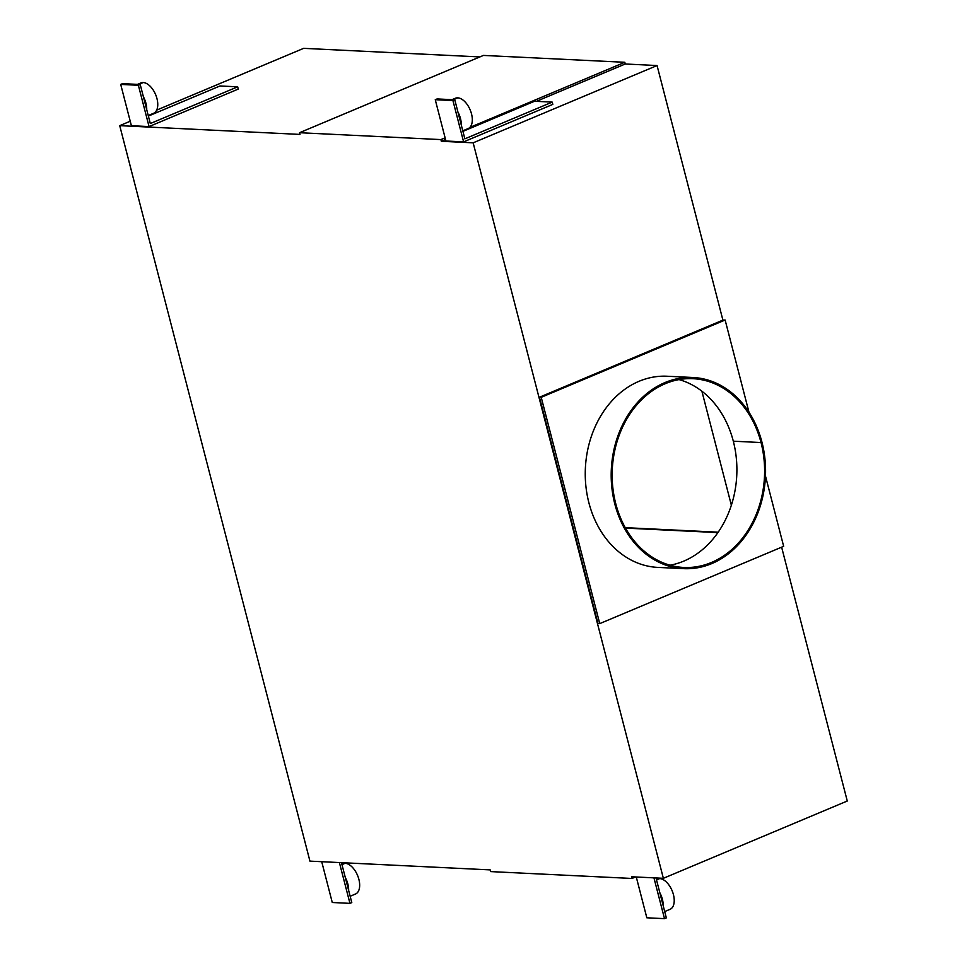 <?xml version="1.0" encoding="UTF-8"?>
<svg xmlns="http://www.w3.org/2000/svg" width="967" height="967" viewBox="0 0 967 967"><rect width="100%" height="100%" fill="white"/><g stroke="black" fill="none" stroke-linecap="round" stroke-linejoin="round"><path stroke-width="1.45" d="M462.927 131.367L534.546 101.257L552.217 102.115L464.861 138.837L454.768 99.794L452.931 100.568L435.259 99.71L437.096 98.936L454.768 99.794M461.271 124.948A16.451 9.078 -112.8 0 0 457.911 111.991M455.469 98.211A16.451 9.078 67.2 0 1 457.766 97.848A16.451 9.078 67.2 0 1 470.917 111.87A16.451 9.078 67.2 0 1 468.161 128.563L462.794 130.823M552.217 102.115L552.81 104.388L463.604 141.871L452.931 100.568M445.545 139.514L441.339 141.291L440.904 139.586L299.54 132.709L299.975 134.413L119.727 125.65L309.936 861.126L490.184 869.889L490.62 871.593L631.995 878.459L631.548 876.767L663.362 878.314L473.153 142.826L657.064 65.538L625.25 63.991L536.359 101.354M473.153 142.826L441.339 141.291M463.604 141.871L445.932 141.013L435.259 99.71M625.25 63.991L624.815 62.287L469.841 127.426M445.11 137.822L440.904 139.586M479.874 56.92L303.638 48.35L156.678 110.117M119.727 125.65L130.231 121.238M148.386 116.064L220.005 85.966L237.677 86.825L238.257 89.085L149.063 126.58L131.391 125.722L120.706 84.419L122.543 83.645L140.215 84.504L138.378 85.277L120.706 84.419M299.54 132.709L483.452 55.421L624.815 62.287M765.477 476.018L783.657 546.319L599.745 623.618L597.981 623.534L539.453 397.232L722.905 320.125L657.064 65.538M663.362 878.314L847.273 801.014L781.626 547.165M631.995 878.459L635.561 876.96M539.453 397.232L541.218 397.316L725.129 320.017L748.99 412.256M599.745 623.618L541.218 397.316M722.905 320.125L725.129 320.017M683.729 568.656L657.79 567.399A95.697 77.155 -87.2 0 1 588.879 502.731A95.697 77.155 -87.2 0 1 667.085 376.236L693.025 377.493A95.697 77.155 92.8 0 0 614.819 504A95.697 77.155 92.8 0 0 683.729 568.656A95.697 77.155 92.8 0 0 761.948 442.161A95.697 77.155 92.8 0 0 693.025 377.493M761.029 442.548A94.5 76.188 -87.2 0 1 683.79 567.46A94.5 76.188 -87.2 0 1 615.737 503.614A94.5 76.188 -87.2 0 1 692.964 378.689A94.5 76.188 -87.2 0 1 761.029 442.548L733.312 441.194A94.5 76.188 92.8 0 0 679.039 379.596M670.01 565.212A94.5 76.188 92.8 0 0 733.312 441.194M625.492 528.103L717.925 532.599M731.366 505.221L701.885 391.2M237.677 86.825L150.308 123.546L146.718 109.658A16.451 9.078 -112.8 0 0 143.37 96.688L140.215 84.504M140.928 82.92A16.451 9.078 67.2 0 1 143.225 82.546A16.451 9.078 67.2 0 1 156.364 96.567A16.451 9.078 67.2 0 1 153.62 113.272L148.241 115.532M149.063 126.58L138.378 85.277M146.718 109.658L143.37 96.688M625.25 527.656L718.215 532.176M653.946 877.855L664.498 918.65L666.336 917.876L663.181 905.692A16.451 9.078 -112.8 0 0 659.832 892.722L663.181 905.692M636.274 876.996L646.826 917.792L664.498 918.65M658.104 878.06L656.242 878.846L659.832 892.722M657.391 878.955A16.451 9.078 67.2 0 1 659.675 878.58A16.451 9.078 67.2 0 1 672.827 892.601A16.451 9.078 67.2 0 1 670.083 909.306L664.704 911.567M339.393 862.564L349.945 903.359L351.783 902.586L348.64 890.402A16.451 9.078 -112.8 0 0 345.279 877.432L348.64 890.402M321.721 861.706L332.273 902.501L349.945 903.359M343.563 862.757L341.689 863.543L345.279 877.432M342.838 863.664A16.451 9.078 67.2 0 1 345.134 863.289A16.451 9.078 67.2 0 1 358.273 877.311A16.451 9.078 67.2 0 1 355.53 894.004L350.151 896.264M457.766 97.848L453.281 99.722M143.225 82.546L138.74 84.431M659.675 878.58L656.52 879.91M345.134 863.289L341.967 864.619M137.471 84.371L140.868 82.944M452.024 99.661L455.421 98.235M656.375 879.378L657.33 878.979M341.834 864.087L342.789 863.688"/></g></svg>
